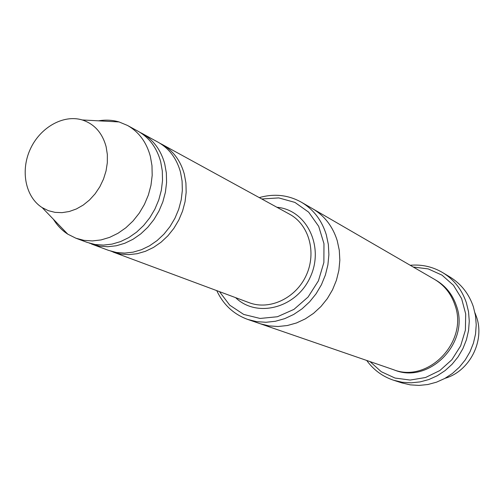 <?xml version="1.0" encoding="UTF-8"?>
<svg xmlns="http://www.w3.org/2000/svg" width="504" height="504" viewBox="0 0 504 504"><rect width="100%" height="100%" fill="white"/><g stroke="black" fill="none" stroke-linecap="round" stroke-linejoin="round"><path stroke-width="0.76" d="M89.359 243.155L99.471 246.141L107.799 246.727L116.323 245.763L124.803 243.262L133.025 239.274L140.755 233.9L147.779 227.279L153.915 219.58L158.981 211.018L162.849 201.827L165.4 192.251L166.578 182.555L166.345 173.004L164.726 163.857C160.883 149.946 153.336 139.803 142.078 133.434L139.986 132.369M142.078 133.434L158.117 142.222C169.205 148.491 176.658 158.445 180.476 172.078L182.089 181.043L182.341 190.399L181.207 199.886L178.718 209.254L174.945 218.245L169.98 226.617L163.97 234.133L157.072 240.597L149.48 245.845L141.41 249.732L133.069 252.164L124.69 253.09L116.487 252.491L108.675 250.412L91.539 244.037M219.454 291.633L229.748 305.185L243.716 314.439L260.114 318.452L277.414 316.739L293.952 309.38L308.089 297.026L318.408 280.854L323.877 262.471L323.965 243.69L318.704 226.372L308.675 212.171L294.909 202.406L278.769 197.902L261.784 198.986M474.989 312.864L476.501 316.865C485.062 341.069 469.608 371.234 445.095 378.284M216.77 290.638C223.341 304.687 233.673 314.294 247.779 319.448L256.706 321.659L265.999 322.276L275.423 321.262L284.735 318.641L293.693 314.458L302.06 308.813L309.595 301.852L316.109 293.756L321.42 284.741L325.382 275.039L327.896 264.915L328.891 254.64L328.35 244.484L326.29 234.725C321.785 220.248 313.475 209.406 301.361 202.198C288.225 194.909 274.201 193.379 259.276 197.612M110.785 251.131L120.626 254.041L128.797 254.633L137.145 253.72L145.448 251.301L153.487 247.439L161.041 242.229L167.901 235.803L173.886 228.325L178.819 220.002L182.574 211.063L185.05 201.745L186.171 192.301L185.919 182.996L184.3 174.082C180.495 160.518 173.067 150.608 162.017 144.358L160.039 143.338M98.463 120.828C105.557 119.637 112.417 120.009 119.051 121.937L127.443 125.427L137.951 131.179C149.253 137.573 156.826 147.76 160.681 161.74L162.301 170.938L162.521 180.539L161.337 190.285L158.766 199.918L154.879 209.16L149.782 217.772L143.621 225.515L136.559 232.174L128.791 237.586L120.538 241.599L112.014 244.119L103.459 245.095L95.092 244.509L87.135 242.393L75.902 238.216L67.769 234.152C61.973 230.404 57.204 225.458 53.455 219.316M127.443 125.427C138.852 131.878 146.488 142.185 150.356 156.347L151.981 165.665L152.189 175.398L150.973 185.283L148.359 195.042L144.415 204.422L139.249 213.161L133.006 221.017L125.855 227.783L117.999 233.276L109.652 237.359L101.039 239.929L92.389 240.931L83.941 240.351L75.902 238.216M106.117 146.714L107.352 154.533L107.327 162.704L106.035 170.976L103.509 179.084L99.83 186.782L95.111 193.826L89.51 199.987L83.198 205.09L76.375 208.965L69.25 211.51L62.055 212.65L55.005 212.36L48.315 210.659L42.178 207.617C25.427 197.045 20.286 170.806 30.271 149.197C40.074 127.499 63.284 114.213 82.234 119.952C94.361 123.934 102.318 132.854 106.117 146.714M369.993 361.589L381.263 371.706L395.016 378.05L410.18 380.06L425.546 377.509L439.853 370.541L451.899 359.699L460.656 345.857L465.387 330.17L465.702 313.967L461.607 298.589L453.48 285.302L442.033 275.152L428.236 268.909L413.211 267.013M312.171 208.461L434.479 279.336C444.333 285.195 451.162 293.782 454.973 305.09C468.619 341.8 427.997 383.664 393.233 369.602L259.591 323.524M260.133 323.713L268.922 325.893L278.069 326.51L287.343 325.527L296.503 322.969L305.311 318.875L313.532 313.356L320.941 306.539L327.335 298.607L332.546 289.775L336.426 280.262L338.877 270.333L339.841 260.259L339.293 250.299L337.245 240.717C332.798 226.504 324.601 215.851 312.663 208.744C324.601 215.851 332.791 226.504 337.245 240.717L339.286 250.299L339.841 260.259L338.877 270.333L336.42 280.262L332.539 289.769L327.329 298.607L320.935 306.539L313.532 313.349L305.311 318.875L296.503 322.963L287.343 325.527L278.069 326.504L268.922 325.893L260.133 323.707L247.779 319.448M366.717 360.461C373.596 369.949 382.574 376.551 393.656 380.255L402.268 382.265L411.169 382.82L420.134 381.9L428.929 379.512L437.333 375.707L445.126 370.579L452.101 364.247L458.073 356.882L462.886 348.661L466.414 339.809L468.556 330.555L469.268 321.136L468.537 311.806L466.383 302.797C461.941 289.706 454.085 279.67 442.808 272.683C432.753 266.729 421.886 264.26 410.212 265.274M442.808 272.683L450.104 277.099C461.223 283.991 468.972 293.876 473.363 306.76L475.493 315.624L476.223 324.803L475.53 334.064L473.426 343.167L469.961 351.868L465.23 359.944L459.352 367.183L452.485 373.401L444.811 378.441L436.533 382.171L427.871 384.514L419.038 385.415L410.262 384.861L401.77 382.876L393.656 380.255M235.633 297.656C256.82 318.396 296.522 308.083 310.25 277.131C324.664 246.488 306.482 209.721 276.929 207.276M112.846 251.962L249.203 302.702C269.684 310.546 295.93 298.204 306.256 275.304C316.814 252.504 308.965 224.589 289.63 214.232L162.017 144.358M435.236 279.783C445.441 285.598 452.51 294.298 456.435 305.89C470.201 342.865 428.784 384.76 394.065 369.879M42.178 207.617L67.769 234.152M82.234 119.952L119.051 121.937M312.663 208.744L301.361 202.198"/></g></svg>
